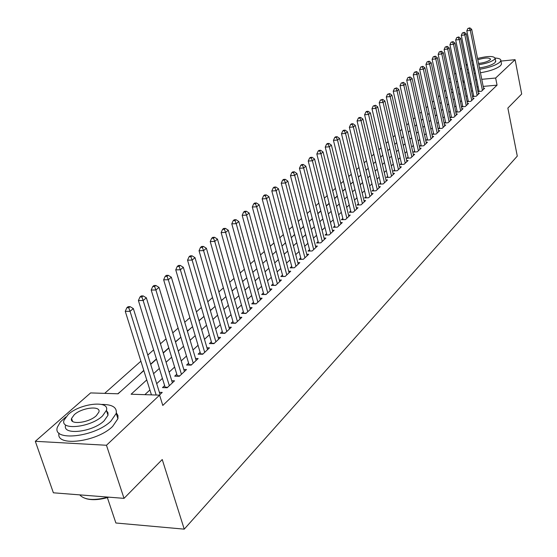<?xml version="1.0" encoding="UTF-8"?>
<svg xmlns="http://www.w3.org/2000/svg" width="557" height="557" viewBox="0 0 557 557"><rect width="100%" height="100%" fill="white"/><g stroke="black" fill="none" stroke-linecap="round" stroke-linejoin="round"><path stroke-width="0.84" d="M107.369 497.624L115.884 522.995L184.242 529.15L517.286 156.113L507.866 108.072L521.686 94.015L515.093 59.676L495.646 78.029L481.756 79.324M184.242 529.15L162.233 459.518L124.03 498.362L53.381 492.799L35.314 441.311L90.61 392.915L118.063 393.799L143.831 370.579M445.788 90.325L444.472 91.494M439.863 95.588L438.477 96.814M433.826 100.949L432.371 102.237M427.672 106.415L426.147 107.773M421.398 111.985L419.797 113.405M415.007 117.666L413.329 119.156M408.483 123.459L406.728 125.019M401.834 129.37L399.996 131.006M395.045 135.4L393.124 137.106M388.125 141.548L386.112 143.337M381.058 147.828L378.955 149.694M373.844 154.233L371.644 156.19M366.485 160.771L364.187 162.818M358.966 167.455L356.564 169.586M351.286 174.278L348.773 176.506M343.432 181.248L340.814 183.58M335.418 188.377L332.682 190.8M327.217 195.653L324.362 198.195M318.841 203.103L315.861 205.749M310.27 210.713L307.158 213.477M301.504 218.504L298.26 221.387M292.529 226.476L289.153 229.477M283.353 234.629L279.823 237.762M273.953 242.977L270.277 246.25M264.331 251.527L260.495 254.939M254.472 260.286L250.469 263.844M244.37 269.261L240.199 272.965M234.017 278.458L229.665 282.322M223.406 287.885L218.866 291.917M212.523 297.556L207.789 301.762M201.356 307.471L196.419 311.864M189.895 317.657L184.743 322.231M178.136 328.108L172.761 332.877M166.056 338.837L160.444 343.815M153.641 349.859L147.793 355.06M140.893 361.194L104.667 393.367M448.893 79.331L450.147 78.231M454.686 74.255L455.884 73.211M460.374 69.277L461.509 68.288M478.95 90.673L478.024 91.543L481.506 91.237L484.653 88.264L483.58 88.361M473.624 95.672L472.684 96.556L476.186 96.25L479.389 93.228L478.296 93.325M468.2 100.754L467.246 101.659L470.769 101.36L474.035 98.283L472.921 98.38M462.686 105.934L461.711 106.853L465.262 106.554L468.576 103.428L467.448 103.518M457.06 111.212L456.072 112.145L459.643 111.853L463.027 108.664L461.871 108.761M451.337 116.58L450.328 117.534L453.927 117.249L457.374 113.997L456.19 114.094M445.509 122.053L444.472 123.02L448.107 122.742L451.609 119.435L450.411 119.525M439.564 127.63L438.512 128.618L442.167 128.34L445.739 124.97L444.514 125.06M433.513 133.311L432.441 134.321L436.117 134.049L439.765 130.61L438.512 130.707M427.337 139.104L426.244 140.127L429.955 139.863L433.666 136.361L432.385 136.451M421.05 145.008L419.936 146.052L423.668 145.795L427.456 142.223L426.147 142.314M414.631 151.024L413.496 152.089L417.256 151.838L421.12 148.197L419.783 148.287M408.093 157.165L406.937 158.251L410.725 158.007L414.659 154.289L413.294 154.38M401.423 163.424L400.239 164.531L404.055 164.294L408.072 160.507L406.68 160.597M394.614 169.815L393.409 170.943L397.252 170.714L401.353 166.849L399.926 166.933M387.665 176.332L386.44 177.481L390.311 177.258L394.495 173.318L393.033 173.401M380.577 182.981L379.324 184.158L383.223 183.942L387.491 179.918L386.001 180.002M373.343 189.77L372.062 190.974L375.989 190.773L380.347 186.658L378.823 186.741M365.956 196.705L364.647 197.937L368.602 197.735L373.058 193.537L371.491 193.62M358.409 203.785L357.072 205.039L361.061 204.851L365.608 200.569L364.006 200.645M350.701 211.019L349.336 212.301L353.354 212.126L357.998 207.74L356.362 207.817M342.827 218.414L341.427 219.723L345.479 219.555L350.228 215.079L348.55 215.148M334.778 225.961L333.351 227.305L337.431 227.145L342.283 222.57L340.564 222.64M326.548 233.682L325.086 235.054L329.201 234.908L334.158 230.229L332.397 230.299M318.138 241.578L316.641 242.977L320.79 242.845L325.859 238.062L324.056 238.124M309.532 249.654L308.007 251.082L312.185 250.963L317.372 246.069L315.52 246.124M300.731 257.912L299.172 259.374L303.377 259.27L308.689 254.264L306.782 254.312M291.722 266.364L290.127 267.861L294.368 267.764L299.798 262.646L297.849 262.688M282.503 275.012L280.867 276.544L285.149 276.467L290.705 271.224L288.7 271.266M273.069 283.868L271.391 285.442L275.708 285.372L281.396 280.004L279.336 280.039M263.405 292.933L261.686 294.549L266.037 294.5L271.865 288.999L269.748 289.027M253.505 302.228L251.743 303.878L256.129 303.844L262.103 298.211L259.924 298.232M243.36 311.746L241.557 313.438L245.978 313.424L252.098 307.645L249.856 307.659M232.958 321.5L231.113 323.234L235.569 323.241L241.842 317.316L239.538 317.323M222.299 331.506L220.405 333.288L224.896 333.309L231.329 327.238L228.962 327.231M211.368 341.768L209.425 343.592L213.951 343.634L220.551 337.41L218.107 337.389M200.144 352.296L198.153 354.168L202.713 354.231L209.488 347.84L206.974 347.812M188.635 363.101L186.588 365.023L191.183 365.107L198.139 358.548L195.542 358.506M176.813 374.193L174.71 376.163L179.347 376.274L186.491 369.535L183.81 369.486M164.67 385.583L162.512 387.609L167.191 387.742L174.522 380.828L171.758 380.751M120.772 391.355L117.757 393.792M133.395 379.985L126.098 386.558M143.762 370.356L138.582 375.307M156.44 358.931L150.627 364.174M168.785 347.812L163.208 352.839M180.698 337.354L175.455 341.803M191.789 327.356L187.375 331.067M202.609 317.601L198.981 320.602M213.171 308.084L210.295 310.416M223.475 298.796L221.317 300.488M233.543 289.724L232.06 290.803M243.367 280.867L242.539 281.369M266.545 259.736L266.274 260.223M276.126 251.103L275.36 252.036M285.476 242.678L284.244 244.029M294.611 234.448L292.933 236.196M303.537 226.407L301.434 228.53M312.261 218.546L309.755 221.032M320.79 210.859L317.831 213.526M329.138 203.34L326.298 205.902M337.291 195.987L334.576 198.445M345.277 188.795L342.666 191.148M353.006 182.048L350.59 184.012M360.261 175.518L358.346 177.022M367.362 169.112L365.935 170.184M374.325 162.832L373.364 163.493M381.155 156.677L380.64 156.935M416.539 124.594L416.058 125.228M422.902 118.857L422.102 119.776M429.148 113.231L428.041 114.422M435.282 107.71L433.833 109.012M441.29 102.293L439.912 103.532M447.194 96.974L445.879 98.157M452.444 89.183L450.989 89.315M433.875 109.172L435.316 107.87M452.987 91.759L451.734 92.88M146.756 379.916L131.111 394.224L159.587 395.136L162.79 405.447L497.06 85.151L483.184 86.405M478.178 86.857L477.008 86.962M472.566 90.499L471.507 91.48M467.128 95.546L466.014 96.577M461.593 100.685L460.416 101.771M455.953 105.914L454.714 107.062M450.209 111.247L448.907 112.451M444.361 116.678L442.996 117.945M438.401 122.213L436.967 123.543M432.323 127.845L430.819 129.245M426.133 133.596L424.552 135.059M419.818 139.452L418.168 140.991M413.385 145.426L411.651 147.034M406.819 151.518L405.009 153.203M400.128 157.735L398.227 159.497M393.298 164.071L391.313 165.916M386.328 170.539L384.253 172.468M379.213 177.147L377.04 179.159M371.951 183.887L369.681 185.989M364.536 190.766L362.168 192.966M356.96 197.798L354.489 200.095M349.225 204.976L346.642 207.371M341.323 212.314L338.628 214.814M333.239 219.813L330.426 222.424M324.982 227.479L322.05 230.201M316.536 235.319L313.48 238.159M307.903 243.332L304.707 246.298M299.067 251.534L295.732 254.626M290.023 259.924L286.549 263.148M280.77 268.516L277.149 271.872M271.294 277.309L267.52 280.812M261.595 286.312L257.654 289.967M251.653 295.537L247.545 299.353M241.466 304.992L237.185 308.968M231.023 314.684L226.56 318.834M220.314 324.627L215.663 328.943M209.335 334.813L204.482 339.324M198.069 345.27L193.007 349.977M186.504 356.007L181.22 360.908M174.633 367.028L169.119 372.139M162.435 378.342L156.691 383.682M149.91 389.977L144.855 394.662M159.358 395.129L162.233 392.42L159.379 392.33M124.03 498.362L106.464 445.259L35.314 441.311M465.993 64.563L467.239 64.438M500.938 61.089L515.093 59.676M497.06 85.151L495.646 78.029M159.587 395.136L106.464 445.259M471.118 83.397L470.052 84.365M465.652 88.389L464.531 89.412M460.096 93.472L458.912 94.551M454.428 98.652L453.189 99.787M448.663 103.922L447.355 105.12M442.787 109.297L441.416 110.551M436.799 114.77L435.358 116.086M430.693 120.347L429.182 121.732M424.476 126.035L422.888 127.483M418.133 131.828L416.476 133.346M411.672 137.739L409.931 139.334M405.078 143.769L403.254 145.433M398.352 149.917L396.445 151.664M391.487 156.19L389.489 158.014M384.483 162.595L382.394 164.503M377.333 169.126L375.153 171.124M370.036 175.796L367.759 177.885M362.586 182.612L360.205 184.785M354.976 189.568L352.49 191.838M347.199 196.677L344.602 199.051M339.255 203.939L336.546 206.417M331.137 211.361L328.31 213.944M322.83 218.95L319.885 221.651M314.343 226.713L311.266 229.526M305.661 234.65L302.451 237.581M296.784 242.768L293.435 245.832M287.69 251.075L284.195 254.27M278.389 259.583L274.747 262.911M268.857 268.293L265.062 271.767M259.102 277.212L255.141 280.832M249.104 286.354L244.976 290.127M238.862 295.718L234.553 299.652M228.363 305.32L223.872 309.42M217.592 315.165L212.906 319.44M206.543 325.26L201.662 329.723M195.215 335.62L190.118 340.278M183.58 346.252L178.268 351.112M171.633 357.176L166.09 362.245M159.365 368.393L153.579 373.677M476.743 79.79L475.574 79.902M464.12 80.967L462.811 81.085M457.617 81.573L456.239 81.698M450.982 82.192L449.52 82.325M150.696 364.389L156.51 359.147M163.278 353.054L168.848 348.028M175.518 342.019L180.865 337.201M187.437 331.276L192.562 326.66M199.044 320.811L203.959 316.39M210.351 310.625L215.065 306.378M221.373 300.689L225.891 296.623M232.116 291.005L236.447 287.106M242.594 281.563L246.744 277.825M252.808 272.359L256.791 268.766M262.779 263.37L266.601 259.931M272.512 254.598L276.175 251.298M282.016 246.034L285.525 242.873M291.297 237.672L294.66 234.636M300.362 229.498L303.586 226.595M309.219 221.519L312.31 218.727M317.873 213.714L320.839 211.04M326.339 206.083L329.18 203.528M334.618 198.626L337.34 196.175M342.715 191.33L345.319 188.976M350.638 184.186L353.131 181.937M358.388 177.203L360.776 175.044M365.977 170.365L368.261 168.298M373.406 163.667L375.592 161.697M380.682 157.109L382.777 155.222M387.804 150.689L389.809 148.886M394.788 144.395L396.702 142.669M401.625 138.233L403.456 136.583M408.33 132.19L410.077 130.617M414.902 126.265L416.573 124.761M421.35 120.458L422.937 119.024M427.665 114.763L429.189 113.391M439.946 103.693L441.325 102.453M445.913 98.317L447.229 97.134M451.769 93.04L453.015 91.912M457.52 87.86L458.703 86.788M463.159 82.77L464.287 81.761M156.155 395.024L130.039 311.314L133.346 308.578L160.047 394.481M151.441 394.878L125.269 311.335L130.039 311.314L128.737 307.729L130.066 306.642L128.159 306.656L126.829 307.743L128.737 307.729M126.829 307.743L125.269 311.335M133.346 308.578L130.066 306.642M108.914 497.171C99.633 499.901 91.975 500.388 85.938 498.626M79.811 494.943C84.629 500.089 94.049 500.813 108.086 497.109M65.803 416.977L60.344 421.969L57.399 427.142C51.885 441.792 94.836 437.141 110.92 421.113L116.218 413.433C117.144 407.376 112.256 404.375 101.555 404.431M59.035 433.109C55.178 447.146 97.071 442.077 112.653 426.411L117.931 418.697L117.952 415.494L116.343 412.869M106.54 410.774L107.974 412.751L108.002 415.237L104.131 420.807C92.497 432.302 61.764 435.63 65.656 425.102M68.219 414.478L64.013 420.27C60.086 430.742 90.854 427.372 102.523 415.933L106.415 410.384C109.938 400.003 80.138 403.296 68.219 414.478M96.347 415.668L98.888 412.069C101.207 405.371 81.893 407.501 74.241 414.735L71.568 418.439C69.082 425.172 88.793 423.014 96.347 415.668M71.853 419.289L71.463 419.525M466.975 69.34L468.305 69.639M473.534 69.876L474.717 69.813M479.73 69.263C489.206 67.634 495.89 65.287 499.775 62.231L500.847 60.622C500.987 59.133 499.1 58.276 495.173 58.046M467.685 72.814L469.015 73.12M474.244 73.371L475.427 73.308M480.44 72.765C489.902 71.143 496.579 68.796 500.458 65.719L501.523 64.104L501.349 63.192M495.667 60.88L495.013 62.697C491.894 65.078 486.707 66.812 479.459 67.912M474.39 68.205L473.178 68.128M472.531 64.925L473.742 64.995M478.811 64.689C486.066 63.589 491.253 61.855 494.379 59.488L495.166 58.325C493.787 55.839 487.925 55.895 477.565 58.492M478.554 63.414C483.727 62.864 487.549 61.695 490.035 59.926L490.55 59.167C489.262 57.448 485.015 57.636 477.815 59.738M472.789 60.288L471.702 60.845M467.288 64.682L466.188 65.496M169.342 385.716L143.142 300.495L146.366 297.835L172.398 382.833M165.276 387.693L138.415 300.536L143.142 300.495L141.847 296.972L143.142 295.913L141.255 295.934L139.96 296.992L141.847 296.972M139.96 296.992L138.415 300.536M146.366 297.835L143.142 295.913M181.443 374.297L155.89 289.974L159.024 287.384L184.416 371.491M177.398 376.226L151.205 290.037L155.89 289.974L154.602 286.507L155.863 285.476L153.99 285.504L152.729 286.535L154.602 286.507M152.729 286.535L151.205 290.037M159.024 287.384L155.863 285.476M193.223 363.185L168.298 279.732L171.347 277.219L196.12 360.449M189.192 365.072L163.647 279.816L168.298 279.732L167.016 276.321L168.235 275.318L166.383 275.353L165.157 276.356L167.016 276.321M165.157 276.356L163.647 279.816M171.347 277.219L168.235 275.318M204.704 352.358L180.371 269.769L183.337 267.318L207.524 349.692M200.687 354.203L175.754 269.873L180.371 269.769L179.096 266.406L180.287 265.431L178.442 265.48L177.251 266.455L179.096 266.406M177.251 266.455L175.754 269.873M183.337 267.318L180.287 265.431M215.886 341.81L192.13 260.063L195.02 257.675L218.636 339.213M211.89 343.613L187.549 260.182L192.13 260.063L190.863 256.756L192.019 255.802L190.188 255.858L189.032 256.805L190.863 256.756M189.032 256.805L187.549 260.182M195.02 257.675L192.019 255.802M226.783 331.526L203.577 250.608L206.396 248.283L229.463 328.999M222.8 333.295L199.044 250.747L203.577 250.608L202.316 247.357L203.451 246.431L201.634 246.486L200.506 247.412L202.316 247.357M200.506 247.412L199.044 250.747M206.396 248.283L203.451 246.431M237.407 321.5L214.737 241.397L217.481 239.134L240.025 319.036M233.446 323.241L210.233 241.55L214.737 241.397L213.484 238.194L214.584 237.289L212.788 237.352L211.681 238.257L213.484 238.194M211.681 238.257L210.233 241.55M217.481 239.134L214.584 237.289M247.768 311.725L225.613 232.415L228.293 230.208L250.323 309.323M243.827 313.431L221.15 232.589L225.613 232.415L224.367 229.261L225.439 228.384L223.656 228.454L222.584 229.331L224.367 229.261M222.584 229.331L221.15 232.589M228.293 230.208L225.439 228.384M257.877 302.193L236.224 223.663L238.828 221.512L260.37 299.84M253.95 303.857L231.789 223.851L236.224 223.663L234.977 220.558L236.029 219.695L234.26 219.771L233.209 220.628L234.977 220.558M233.209 220.628L231.789 223.851M238.828 221.512L236.029 219.695M267.743 292.885L246.563 215.127L249.111 213.025L270.173 290.594M263.837 294.521L242.17 215.322L246.563 215.127L245.331 212.064L246.354 211.221L244.6 211.305L243.576 212.14L245.331 212.064M243.576 212.14L242.17 215.322M249.111 213.025L246.354 211.221M277.372 283.798L256.659 206.793L259.144 204.746L279.746 281.563M273.48 285.407L252.3 207.009L256.659 206.793L255.433 203.771L256.429 202.957L254.681 203.047L253.686 203.862L255.433 203.771M253.686 203.862L252.3 207.009M259.144 204.746L256.429 202.957M286.778 274.928L266.504 198.668L268.934 196.663L289.097 272.742M282.907 276.509L262.18 198.891L266.504 198.668L265.285 195.688L266.26 194.887L264.533 194.978L263.558 195.779L265.285 195.688M263.558 195.779L262.18 198.891M268.934 196.663L266.26 194.887M295.962 266.267L276.119 190.731L278.486 188.774L298.225 264.129M292.105 267.82L271.83 190.96L276.119 190.731L274.907 187.793L275.861 187.013L274.141 187.11L273.195 187.89L274.907 187.793M273.195 187.89L271.83 190.96M278.486 188.774L275.861 187.013M304.937 257.8L285.511 182.981L287.823 181.067L307.144 255.712M303.384 259.263L301.1 259.325L281.25 183.225L285.511 182.981L284.307 180.085L285.233 179.319L283.534 179.424L282.601 180.183L284.307 180.085M282.601 180.183L281.25 183.225M287.823 181.067L285.233 179.319M313.702 249.529L294.681 175.406L296.944 173.54L315.868 247.489M309.887 251.026L290.455 175.664L294.681 175.406L293.483 172.552L294.388 171.807L292.704 171.911L291.791 172.656L293.483 172.552M291.791 172.656L290.455 175.664M296.944 173.54L294.388 171.807M322.273 241.446L303.642 168.012L305.849 166.188L324.39 239.447M318.479 242.922L299.45 168.277L303.642 168.012L302.451 165.192L303.335 164.468L301.664 164.573L300.773 165.304L302.451 165.192M300.773 165.304L299.45 168.277M305.849 166.188L303.335 164.468M330.656 233.536L312.4 160.785L314.559 159.003L332.724 231.587M326.875 234.991L308.244 161.057L312.4 160.785L311.217 158L312.08 157.29L310.423 157.401L309.553 158.111L311.217 158M309.553 158.111L308.244 161.057M314.559 159.003L312.08 157.29M338.851 225.808L320.964 153.718L323.074 151.97L340.87 223.9M335.091 227.235L316.836 153.997L320.964 153.718L319.781 150.968L320.63 150.279L318.98 150.39L318.131 151.086L319.781 150.968M318.131 151.086L316.836 153.997M323.074 151.97L320.63 150.279M346.872 218.24L329.333 146.804L331.394 145.105L348.849 216.374M343.126 219.653L325.239 147.097L329.333 146.804L328.164 144.096L328.992 143.421L327.356 143.539L326.527 144.214L328.164 144.096M326.527 144.214L325.239 147.097M331.394 145.105L328.992 143.421M354.712 210.838L337.521 140.051L339.54 138.38L356.647 209.014M350.994 212.231L333.455 140.35L337.521 140.051L336.358 137.37L337.166 136.709L335.544 136.834L334.729 137.495L336.358 137.37M334.729 137.495L333.455 140.35M339.54 138.38L337.166 136.709M362.391 203.597L345.528 133.436L347.505 131.807L364.285 201.808M358.694 204.962L341.497 133.743L345.528 133.436L344.372 130.798L345.166 130.143L343.551 130.268L342.757 130.923L344.372 130.798M342.757 130.923L341.497 133.743M347.505 131.807L345.166 130.143M369.911 196.51L353.368 126.968L355.296 125.374L371.763 194.755M366.228 197.853L349.364 127.281L353.368 126.968L352.219 124.357L352.992 123.724L351.39 123.849L350.618 124.49L352.219 124.357M350.618 124.49L349.364 127.281M355.296 125.374L352.992 123.724M377.27 189.568L361.04 120.632L362.927 119.073L379.087 187.848M373.608 190.891L357.065 120.96L361.04 120.632L359.892 118.056L360.651 117.436L359.063 117.569L358.304 118.188L359.892 118.056M358.304 118.188L357.065 120.96M362.927 119.073L360.651 117.436M384.476 182.766L368.546 114.436L370.398 112.904L386.252 181.088M380.835 184.075L364.605 114.763L368.546 114.436L367.411 111.894L368.156 111.282L366.583 111.414L365.838 112.027L367.411 111.894M365.838 112.027L364.605 114.763M370.398 112.904L368.156 111.282M391.536 176.103L375.898 108.364L377.716 106.867L393.277 174.459M387.916 177.398L371.985 108.699L375.898 108.364L374.77 105.851L375.502 105.252L373.204 105.99L374.77 105.851M373.204 105.99L371.985 108.699M377.716 106.867L375.502 105.252M398.45 169.579L383.105 102.418L384.88 100.956L400.163 167.97M394.85 170.86L379.22 102.76L383.105 102.418L381.984 99.94L382.694 99.355L380.431 100.072L381.984 99.94M380.431 100.072L379.22 102.76M384.88 100.956L382.694 99.355M405.231 163.187L390.158 96.598L391.898 95.156L406.902 161.607M401.653 164.447L386.3 96.946L390.158 96.598L389.044 94.14L389.74 93.569L387.498 94.279L389.044 94.14M387.498 94.279L386.3 96.946M391.898 95.156L389.74 93.569M411.874 156.921L397.071 90.888L398.777 89.482L413.517 155.368M408.316 158.16L393.242 91.244L397.071 90.888L395.964 88.466L396.647 87.902L394.433 88.605L395.964 88.466M394.433 88.605L393.242 91.244M398.777 89.482L396.647 87.902M418.391 150.773L403.846 85.298L405.517 83.919L419.999 149.255M414.854 151.998L400.044 85.653L403.846 85.298L402.746 82.902L403.414 82.352L401.228 83.042L402.746 82.902M401.228 83.042L400.044 85.653M405.517 83.919L403.414 82.352M424.775 144.75L410.488 79.818L412.124 78.46L426.356 143.26M421.259 145.962L406.714 80.18L410.488 79.818L409.395 77.444L410.049 76.908L407.884 77.59L409.395 77.444M407.884 77.59L406.714 80.18M412.124 78.46L410.049 76.908M431.041 138.839L416.998 74.443L418.606 73.113L432.587 137.377M427.546 140.037L413.252 74.805L416.998 74.443L415.912 72.097L416.552 71.568L414.415 72.243L415.912 72.097M414.415 72.243L413.252 74.805M418.606 73.113L416.552 71.568M437.189 133.039L423.383 69.172L424.956 67.87L438.707 131.612M433.708 134.223L419.665 69.541L423.383 69.172L422.303 66.854L422.93 66.339L420.814 67L422.303 66.854M420.814 67L419.665 69.541M424.956 67.87L422.93 66.339M443.212 127.351L429.642 64.006L431.195 62.725L444.702 125.952M439.758 128.521L425.952 64.375L429.642 64.006L428.57 61.709L429.189 61.2L427.094 61.862L428.57 61.709M427.094 61.862L425.952 64.375M431.195 62.725L429.189 61.2M449.13 121.774L435.79 58.931L437.308 57.677L450.592 120.396M445.691 122.93L432.121 59.307L435.79 58.931L434.718 56.668L435.323 56.166L433.255 56.814L434.718 56.668M433.255 56.814L432.121 59.307M437.308 57.677L435.323 56.166M454.937 116.295L441.812 53.959L443.302 52.727L456.371 114.944M451.518 117.436L438.178 54.335L441.812 53.959L440.754 51.717L441.346 51.223L439.299 51.871L440.754 51.717M439.299 51.871L438.178 54.335M443.302 52.727L441.346 51.223M460.639 110.92L447.731 49.079L449.193 47.867L462.045 109.59M457.241 112.048L444.117 49.462L447.731 49.079L446.672 46.858L447.257 46.377L445.224 47.011L446.672 46.858M445.224 47.011L444.117 49.462M449.193 47.867L447.257 46.377M466.23 105.642L453.537 44.282L454.972 43.098L467.615 104.333M462.853 106.756L449.945 44.671L453.537 44.282L452.486 42.088L453.057 41.615L451.052 42.241L452.486 42.088M451.052 42.241L449.945 44.671M454.972 43.098L453.057 41.615M471.73 100.455L459.233 39.582L460.639 38.419L473.088 99.174M468.367 101.562L455.668 39.972L459.233 39.582L458.188 37.41L458.752 36.943L456.761 37.563L458.188 37.41M456.761 37.563L455.668 39.972M460.639 38.419L458.752 36.943M477.126 95.365L464.83 34.959L466.209 33.817L478.456 94.105M473.784 96.458L461.293 35.356L464.83 34.959L463.793 32.807L464.343 32.355L462.373 32.967L463.793 32.807M462.373 32.967L461.293 35.356M466.209 33.817L464.343 32.355M482.425 90.366L470.324 30.426L471.682 29.305L483.734 89.127M479.104 91.445L466.808 30.823L470.324 30.426L469.293 28.296L469.836 27.85L467.887 28.456L469.293 28.296M467.887 28.456L466.808 30.823M471.682 29.305L469.836 27.85M167.699 387.261L165.164 387.192M179.807 375.843L177.293 375.78M191.594 364.717L189.102 364.675M203.082 353.89L200.604 353.855M214.271 343.335L211.813 343.307M225.174 333.044L222.737 333.03M235.806 323.018L233.39 323.011M246.173 313.236L243.778 313.243M256.29 303.69L253.915 303.711M266.162 294.375L263.802 294.402M275.799 285.288L273.459 285.323M285.212 276.411L282.893 276.453M294.402 267.736L292.098 267.792M72.556 421.371L71.568 418.439M108.002 415.237L106.415 410.384M116.218 413.433L117.931 418.697M495.793 61.535L495.166 58.325M500.847 60.622L501.523 64.104"/></g></svg>

